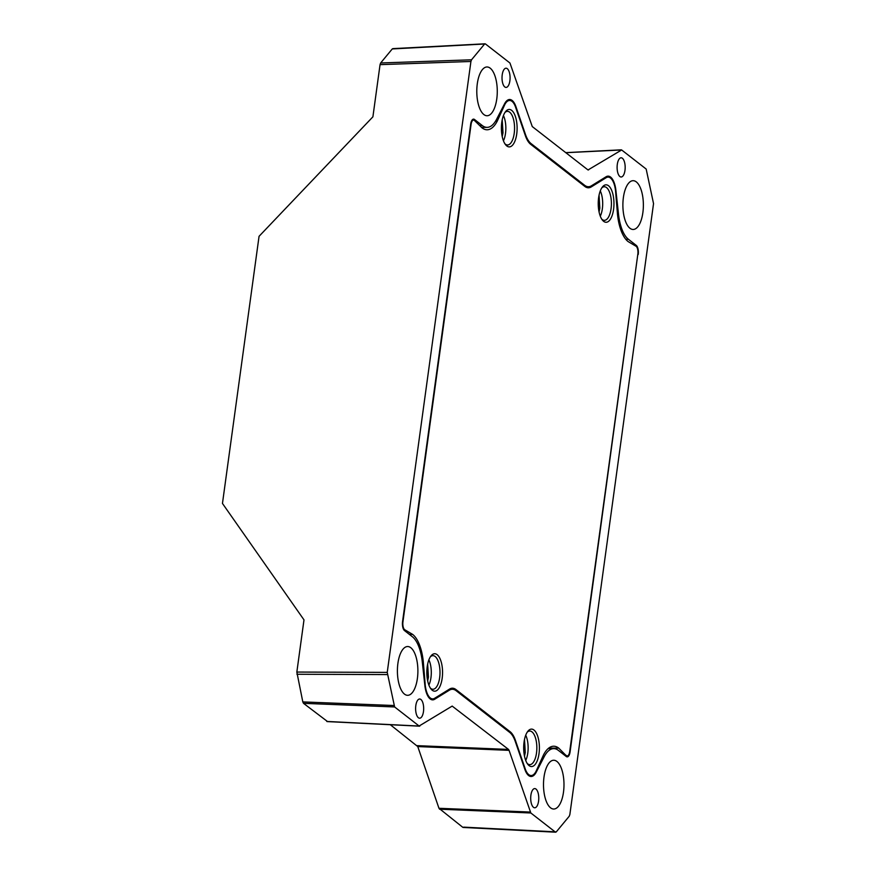 <?xml version="1.0" encoding="UTF-8"?>
<svg xmlns="http://www.w3.org/2000/svg" width="876" height="876" viewBox="0 0 876 876"><rect width="100%" height="100%" fill="white"/><g stroke="black" fill="none" stroke-linecap="round" stroke-linejoin="round"><path stroke-width="1.31" d="M483.859 114.548A24.386 10.249 90 0 0 487.045 115.752A24.386 10.249 90 0 0 497.152 95.199A24.386 10.249 90 0 0 490.21 68.186A24.386 10.249 90 0 0 487.023 66.97A24.386 10.249 90 0 0 476.916 87.523A24.386 10.249 90 0 0 483.859 114.548M504.795 86.943A9.603 4.03 90 0 0 506.054 87.414A9.603 4.03 90 0 0 510.029 79.322A9.603 4.03 90 0 0 507.303 68.689A9.603 4.03 90 0 0 506.043 68.208A9.603 4.03 90 0 0 502.068 76.3A9.603 4.03 90 0 0 504.795 86.943M629.953 228.264A24.386 10.249 90 0 0 633.14 229.468A24.386 10.249 90 0 0 643.247 208.915A24.386 10.249 90 0 0 636.304 181.901A24.386 10.249 90 0 0 633.118 180.686A24.386 10.249 90 0 0 623.011 201.239A24.386 10.249 90 0 0 629.953 228.264M619.89 176.525A9.603 4.03 90 0 0 621.15 176.996A9.603 4.03 90 0 0 625.125 168.904A9.603 4.03 90 0 0 622.387 158.271A9.603 4.03 90 0 0 621.139 157.79A9.603 4.03 90 0 0 617.153 165.882A9.603 4.03 90 0 0 619.89 176.525M404.471 694.099A24.386 10.249 90 0 0 407.658 695.314A24.386 10.249 90 0 0 417.764 674.761A24.386 10.249 90 0 0 410.822 647.736A24.386 10.249 90 0 0 407.636 646.532A24.386 10.249 90 0 0 397.529 667.085A24.386 10.249 90 0 0 404.471 694.099M418.389 717.729A9.603 4.03 90 0 0 419.648 718.21A9.603 4.03 90 0 0 423.623 710.118A9.603 4.03 90 0 0 420.896 699.475A9.603 4.03 90 0 0 419.637 699.004A9.603 4.03 90 0 0 415.662 707.096A9.603 4.03 90 0 0 418.389 717.729M550.566 807.814A24.386 10.249 90 0 0 553.752 809.03A24.386 10.249 90 0 0 563.859 788.477A24.386 10.249 90 0 0 556.917 761.452A24.386 10.249 90 0 0 553.731 760.248A24.386 10.249 90 0 0 543.624 780.801A24.386 10.249 90 0 0 550.566 807.814M533.484 807.311A9.603 4.03 90 0 0 534.732 807.792A9.603 4.03 90 0 0 538.718 799.7A9.603 4.03 90 0 0 535.981 789.057A9.603 4.03 90 0 0 534.732 788.586A9.603 4.03 90 0 0 530.746 796.678A9.603 4.03 90 0 0 533.484 807.311M634.99 245.411L636.283 245.411L628.442 239.301A36.015 15.122 -90 0 1 618.5 214.116L615.916 190.53A19.206 8.07 90 0 0 610.616 177.094A19.206 8.07 90 0 0 608.108 176.142A19.206 8.07 90 0 0 606.082 176.766L591.442 185.8A28.809 12.1 -90 0 1 588.409 186.719A28.809 12.1 -90 0 1 584.642 185.296L531.075 143.598A28.809 12.1 -90 0 1 525.469 134.444L515.887 106.565A19.206 8.07 90 0 0 512.142 100.455A19.206 8.07 90 0 0 509.635 99.503A19.206 8.07 90 0 0 504.543 103.839L496.615 119.256A36.015 15.122 -90 0 1 487.056 127.37A36.015 15.122 -90 0 1 482.347 125.586L474.507 119.486L472.635 119.486M474.507 119.486A7.205 3.022 -90 0 0 473.577 119.136A7.205 3.022 -90 0 0 470.697 124.096L402.566 621.511A7.205 3.022 -90 0 0 404.504 630.589L412.333 636.699A36.015 15.122 -90 0 1 422.287 661.884L424.86 685.47A19.206 8.07 90 0 0 432.678 699.858A19.206 8.07 90 0 0 434.704 699.234L449.333 690.2A28.809 12.1 -90 0 1 452.366 689.281A28.809 12.1 -90 0 1 456.133 690.704L509.701 732.402A28.809 12.1 -90 0 1 515.318 741.556L524.888 769.435A19.206 8.07 90 0 0 528.633 775.545A19.206 8.07 90 0 0 531.141 776.497A19.206 8.07 90 0 0 536.243 772.161L544.171 756.744A36.015 15.122 -90 0 1 553.731 748.63A36.015 15.122 -90 0 1 558.428 750.414L566.268 756.514A7.205 3.022 -90 0 0 567.21 756.864A7.205 3.022 -90 0 0 570.079 751.904L637.794 254.489M588.026 169.955L621.653 149.971L646.17 169.046L653.54 203.615L569.86 814.527L569.258 816.202L556.271 831.893L555.34 832.058L530.834 812.983L509.076 750.349L417.764 746.571L390.313 724.726M636.283 245.411A7.205 3.022 -90 0 1 638.221 254.489M565.841 152.698L621.653 149.971M588.584 169.922L587.905 169.878L588.584 169.922M452.202 706.078L419.122 726.029L394.616 706.954L387.236 672.385L470.927 61.473L471.529 59.798L484.516 44.107L485.435 43.942L509.952 63.017L532.269 126.571L587.905 169.878M327.449 721.495L303.523 703.34L302.811 701.906L296.844 672.056L303.994 619.88L222.46 503.448L259.055 236.323L372.902 116.826L380.053 64.649L380.655 62.973L392.262 48.947L485.435 43.942M419.812 726.084L326.77 721.441M417.206 745.651L508.518 749.429L452.169 706.089M508.518 749.429L509.076 750.349M556.271 831.893L463.7 827.13M393.182 48.782L392.262 48.947M462.78 827.305L438.964 808.285L417.764 746.571M502.222 136.547L502.988 132.802L502.211 119.793M599.064 211.926L599.83 208.181L599.053 195.173M524.505 756.218L525.271 752.462L524.494 739.453M427.663 680.838L428.43 677.082L427.652 664.074M511.683 110.376A18.725 7.862 90 0 0 505.605 111.57A18.725 7.862 90 0 0 501.39 128.17A18.725 7.862 90 0 0 505.616 144.77A18.725 7.862 90 0 0 506.81 145.964A18.725 7.862 90 0 0 516.731 133.984A18.725 7.862 90 0 0 511.683 110.376M504.926 143.806A16.808 7.063 90 0 0 505.321 144.146A16.808 7.063 90 0 0 507.511 144.978A16.808 7.063 90 0 0 514.475 130.809A16.808 7.063 90 0 0 509.69 112.194A16.808 7.063 90 0 0 507.5 111.362A16.808 7.063 90 0 0 504.915 112.533M608.524 185.745A18.725 7.862 90 0 0 602.447 186.949A18.725 7.862 90 0 0 598.231 203.55A18.725 7.862 90 0 0 602.458 220.15A18.725 7.862 90 0 0 603.652 221.343A18.725 7.862 90 0 0 613.572 209.364A18.725 7.862 90 0 0 608.524 185.745M601.768 219.186A16.808 7.063 90 0 0 602.162 219.515A16.808 7.063 90 0 0 604.352 220.347A16.808 7.063 90 0 0 611.317 206.189A16.808 7.063 90 0 0 606.531 187.573A16.808 7.063 90 0 0 604.341 186.741A16.808 7.063 90 0 0 601.757 187.913M533.966 730.037A18.725 7.862 90 0 0 527.889 731.23A18.725 7.862 90 0 0 523.673 747.83A18.725 7.862 90 0 0 527.899 764.43A18.725 7.862 90 0 0 529.093 765.624A18.725 7.862 90 0 0 539.014 753.656A18.725 7.862 90 0 0 533.966 730.037M527.21 763.478A16.808 7.063 90 0 0 527.604 763.806A16.808 7.063 90 0 0 529.794 764.638A16.808 7.063 90 0 0 536.758 750.48A16.808 7.063 90 0 0 531.973 731.865A16.808 7.063 90 0 0 529.783 731.033A16.808 7.063 90 0 0 527.199 732.194M437.135 654.657A18.725 7.862 90 0 0 431.047 655.861A18.725 7.862 90 0 0 426.831 672.461A18.725 7.862 90 0 0 431.058 689.051A18.725 7.862 90 0 0 432.251 690.255A18.725 7.862 90 0 0 442.172 678.276A18.725 7.862 90 0 0 437.135 654.657M430.379 688.098A16.808 7.063 90 0 0 430.762 688.427A16.808 7.063 90 0 0 432.952 689.259A16.808 7.063 90 0 0 439.916 675.1A16.808 7.063 90 0 0 435.142 656.485A16.808 7.063 90 0 0 432.941 655.653A16.808 7.063 90 0 0 430.357 656.814M403.726 629.68L404.624 629.68A6.242 2.617 -90 0 1 402.949 621.807L471.08 124.392A6.242 2.617 -90 0 1 473.577 120.089A6.242 2.617 -90 0 1 474.387 120.406L482.041 127.874A38.413 16.129 90 0 0 487.056 129.779A38.413 16.129 90 0 0 497.25 121.118L504.795 104.583A18.243 7.665 -90 0 1 509.635 100.466A18.243 7.665 -90 0 1 512.022 101.364A18.243 7.665 -90 0 1 515.581 107.168L525.337 135.594A27.364 11.498 90 0 0 530.67 144.299L584.807 186.424A27.364 11.498 90 0 0 588.376 187.782A27.364 11.498 90 0 0 591.267 186.906L606.181 177.697A18.243 7.665 -90 0 1 608.108 177.105A18.243 7.665 -90 0 1 610.484 178.014A18.243 7.665 -90 0 1 615.532 190.771L617.525 214.73A38.413 16.129 90 0 0 628.136 241.59L636.162 246.32A6.242 2.617 -90 0 1 637.837 254.193L569.696 751.608A6.242 2.617 -90 0 1 567.21 755.911A6.242 2.617 -90 0 1 566.4 755.594L565.097 755.594M404.624 629.68L412.651 634.41L409.41 634.41M563.969 754.718L565.272 754.718L558.746 748.126A38.413 16.129 90 0 0 553.731 746.221A38.413 16.129 90 0 0 543.525 754.882L535.992 771.417A18.243 7.665 -90 0 1 531.141 775.534A18.243 7.665 -90 0 1 525.206 768.832L515.438 740.406A27.364 11.498 90 0 0 510.106 731.701L455.98 689.576A27.364 11.498 90 0 0 452.399 688.218A27.364 11.498 90 0 0 449.519 689.094L434.605 698.303A18.243 7.665 -90 0 1 432.678 698.895A18.243 7.665 -90 0 1 425.254 685.229L423.261 661.27A38.413 16.129 90 0 0 412.651 634.41M565.272 754.718L566.4 755.594M501.499 131.312A11.038 4.643 90 0 0 501.499 125.027M598.341 206.692A11.038 4.643 90 0 0 598.341 200.407M523.782 750.973A11.038 4.643 90 0 0 523.782 744.699M426.94 675.593A11.038 4.643 90 0 0 426.94 669.319M618.5 214.116L617.46 214.127M625.825 239.301L628.442 239.301M542.671 756.744L544.171 756.744M536.243 772.161L535.575 772.161M430.653 699.245L434.704 699.234M449.333 690.2L447.724 690.2M479.73 125.597L482.347 125.586M583.35 185.296L584.642 185.296M531.075 143.598L529.881 143.598M380.655 62.973L471.529 59.798M296.844 672.056L387.236 672.385M470.927 61.473L380.053 64.649M387.312 674.586L296.92 674.257M302.811 701.906L393.915 705.519M394.616 706.954L303.523 703.34M438.964 808.285L530.276 812.063M530.834 812.983L439.522 809.205M503.448 140.806A16.808 7.063 90 0 0 505.507 133.393A16.808 7.063 90 0 0 503.437 115.533M600.29 216.186A16.808 7.063 90 0 0 602.349 208.773A16.808 7.063 90 0 0 600.279 190.913M525.731 760.467A16.808 7.063 90 0 0 527.79 753.064A16.808 7.063 90 0 0 525.72 735.194M428.89 685.087A16.808 7.063 90 0 0 430.948 677.685A16.808 7.063 90 0 0 428.879 659.825M604.571 177.697L606.181 177.697M504.16 104.583L504.795 104.583M591.267 186.906L585.497 186.906M502.287 109.467L501.641 109.467M495.575 121.118L497.25 121.118M404.46 630.556L405.752 630.556M423.261 661.27L422.221 661.281M455.98 689.576L454.107 689.576M510.106 731.701L508.814 731.701M558.746 748.126L548.715 748.137M548.113 748.63L553.731 748.63M481.461 127.381L487.056 127.37M588.409 186.719L585.212 186.73M452.366 689.281L449.224 689.281M463.119 827.448L555.691 832.2M565.754 152.632L621.248 149.829M392.776 48.64L485.041 43.8M327.12 721.583L419.484 726.171M608.108 177.105L605.524 177.105M509.635 100.466L507.116 100.466M473.577 120.089L472.065 120.089M432.678 698.895L430.16 698.895M531.141 775.534L528.622 775.534M567.21 755.911L565.491 755.911"/></g></svg>
